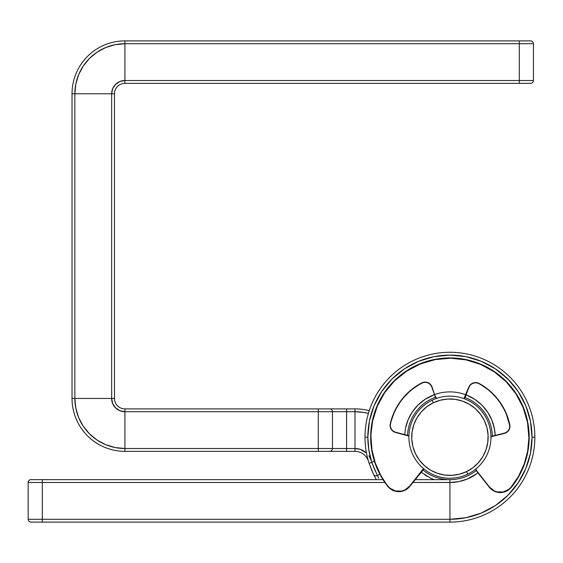 <?xml version="1.0" encoding="UTF-8"?>
<svg xmlns="http://www.w3.org/2000/svg" width="563" height="563" viewBox="0 0 563 563"><rect width="100%" height="100%" fill="white"/><g stroke="black" fill="none" stroke-linecap="round" stroke-linejoin="round"><path stroke-width="0.84" d="M476.214 470.534A42.464 42.464 0 0 1 423.059 470.07A42.464 42.464 0 0 0 476.214 470.534A42.464 42.464 0 0 1 449.928 479.648L449.928 482.484A45.293 45.293 0 0 0 477.924 472.793L476.812 473.645M414.079 409.505L416.754 406.359M414.101 409.484L416.451 406.683M418.464 404.607L419.154 403.96M419.196 403.917L423.608 400.328M412.271 412.025L408.084 419.857L405.508 428.352L404.706 434.629L405.508 428.352L404.706 434.629L405.508 428.352L408.084 419.857L412.271 412.025L417.901 405.163L425.1 399.308M425.121 399.294L431.751 395.705M431.765 395.698L432.215 395.507M466.164 394.909L468.409 395.838M468.43 395.852L475.031 399.491L481.956 405.163L487.586 412.025L491.773 419.857L494.349 428.352L495.187 435.424L494.947 432.208M475.031 399.491L481.499 404.72M483.392 406.669L486.904 411.032M488.628 413.657L491.084 418.288M492.322 421.244L493.899 426.339M494.525 429.28L495.187 435.368M476.622 473.779L467.262 479.036L458.768 481.611L449.928 482.484L449.928 522.112A84.922 84.922 0 0 0 534.85 437.191L532.021 437.191A82.092 82.092 0 0 1 449.928 519.283L465.946 517.707L481.344 513.034L495.539 505.447L507.974 495.236L518.185 482.801L525.772 468.606L530.445 453.208L532.021 437.191L534.85 437.191A84.922 84.922 0 0 0 449.928 352.269A84.922 84.922 0 0 0 365.007 437.191L367.836 437.191A82.092 82.092 0 0 1 449.928 355.098A82.092 82.092 0 0 1 532.021 437.191L530.445 421.173L525.772 405.775L518.185 391.581L507.974 379.145L495.539 368.934L481.344 361.347L465.946 356.675L449.928 355.098L433.911 356.675L418.513 361.347L404.318 368.934L391.883 379.145L381.672 391.581L374.085 405.775L369.412 421.173L367.836 437.191L368.835 449.957L371.805 462.406L374.353 461.069L371.805 462.406L375.591 471.717M474.482 475.249L467.142 479.085L459.232 481.513M456.804 481.956L452.349 482.414M452.293 482.421L413.01 482.484L450.991 482.47M431.575 478.599L434.164 479.648L430.336 478.022L421.314 472.294M377.323 475.496L378.8 478.177M492.681 507.27L495.968 505.152M517.418 483.927L520.388 479.317M529.783 456.227L530.979 450.217M531.141 425.234L530.177 419.907M509.043 380.236L497.523 370.306L505.004 376.316M419.217 361.059L415.015 362.889M354.986 448.514L354.986 411.715L346.604 411.715L346.604 448.514L354.986 448.514L360.327 449.38L366.492 453.004A16.981 16.981 0 0 0 354.986 448.514L354.986 451.343A14.152 14.152 0 0 1 368.547 461.456A14.152 14.152 0 0 0 354.986 451.343L354.986 448.514L332.451 448.514L332.451 411.715L332.451 448.514L318.299 448.514L318.299 411.715L124.916 411.715L124.916 448.514L332.451 448.514A2.829 2.829 0 0 1 329.622 451.343L354.986 451.343L346.604 451.343L346.604 448.514L346.604 451.343L329.622 451.343A2.829 2.829 0 0 0 332.451 448.514L346.604 448.514L346.604 411.715L354.986 411.715L354.986 448.514M424.727 474.827L427.641 476.622M454.545 482.245L457.691 481.808M462.258 480.774L465.587 479.69M469.612 477.98L472.667 476.361M494.694 430.322L493.061 423.369M492.379 421.405L490.211 416.486M488.888 414.094L491.246 418.64M487.241 411.511L486.362 410.286M484.497 407.922L482.083 405.297M479.247 402.665L475.953 400.124M473.251 398.365L471.02 397.105M470.999 397.098L469.655 396.415M431.075 396.007L427.162 398.034M424.544 399.681L420.807 402.503M418.992 404.114L418.288 404.783M419.006 361.143L420.477 360.566M432.49 356.97L437.5 356.041M508.199 379.371L510.493 381.777M529.656 417.64L530.402 420.983M529.896 455.741L529.473 457.48M525.441 469.394L523.864 472.864M518.678 482.055L510.134 492.991L515.666 486.355M484.954 511.436L479.957 513.59M376.387 479.648A84.922 84.922 0 0 1 373.501 474.208L373.368 473.94M354.986 408.886A56.617 56.617 0 0 1 369.244 410.709A56.617 56.617 0 0 0 354.986 408.886L354.986 411.715A53.781 53.781 0 0 1 368.399 413.418L363.557 412.405L354.986 411.715L354.986 408.886L346.604 408.886L354.986 408.886M124.916 408.886L346.604 408.886L346.604 411.715L346.604 408.886L124.916 408.886A10.423 10.423 0 0 1 114.486 398.456L114.486 93.775L114.486 398.456L74.858 398.456L75.822 408.224L78.665 417.612L83.296 426.268L89.517 433.855L97.103 440.076L105.76 444.7L115.148 447.55L124.916 448.514L124.916 411.715L119.842 410.701L115.542 407.83L112.663 403.53L111.657 398.456L111.657 93.775L112.663 88.701L115.542 84.401L119.842 81.529L124.916 80.516L124.916 43.717L115.148 44.681L105.76 47.531L97.103 52.155L89.517 58.383L83.296 65.962L78.665 74.619L75.822 84.007L74.858 93.775L111.657 93.775L74.858 93.775L74.858 398.456L114.486 398.456A10.423 10.423 0 0 0 124.916 408.886L124.916 411.715L124.916 408.886M124.916 451.343L329.622 451.343L318.299 451.343L318.299 448.514L124.916 448.514A50.058 50.058 0 0 1 74.858 398.456L74.858 93.775A50.058 50.058 0 0 1 124.916 43.717L124.916 80.516L519.283 80.516L519.283 43.717L124.916 43.717L519.283 43.717L519.283 80.516L533.435 80.516L533.435 43.717L533.435 80.516A2.829 2.829 0 0 1 530.606 83.352L124.916 83.352L530.606 83.352A2.829 2.829 0 0 0 533.435 80.516L519.283 80.516L519.283 83.352L519.283 80.516L124.916 80.516L124.916 83.352L124.916 80.516A13.259 13.259 0 0 0 111.657 93.775L114.486 93.775A10.423 10.423 0 0 1 124.916 83.352A10.423 10.423 0 0 0 114.486 93.775L111.657 93.775L111.657 398.456A13.259 13.259 0 0 0 124.916 411.715L318.299 411.715L318.299 451.343L124.916 451.343A52.887 52.887 0 0 1 72.029 398.456L74.858 398.456L72.029 398.456A52.887 52.887 0 0 0 124.916 451.343L124.916 448.514L124.916 451.343M89.517 58.383L97.103 52.155L105.76 47.531M119.842 81.529L117.547 82.754M89.517 433.855L83.296 426.268L78.665 417.612M112.663 403.53L113.888 405.824M530.606 40.888L124.916 40.888L124.916 43.717L124.916 40.888A52.887 52.887 0 0 0 72.029 93.775A52.887 52.887 0 0 1 124.916 40.888L519.283 40.888L519.283 43.717L533.435 43.717L519.283 43.717L519.283 40.888L530.606 40.888A2.829 2.829 0 0 1 533.435 43.717A2.829 2.829 0 0 0 530.606 40.888M72.029 93.775L72.029 398.456L72.029 93.775L74.858 93.775L72.029 93.775M368.906 455.77L371.256 460.647M332.451 411.715L346.604 411.715L318.299 411.715L318.299 408.886L318.299 411.715L332.451 411.715A2.829 2.829 0 0 0 329.622 408.886A2.829 2.829 0 0 1 332.451 411.715M372.671 401.94L370.982 405.909M371.186 405.388L371.601 404.389M372.298 402.763L372.854 401.532M373.832 399.498L372.959 401.306M415.093 412.911L414.53 413.742M413.376 415.593L413.01 416.219M411.813 418.478L411.194 419.801M411.391 419.372L411.602 418.914M412.222 417.676L413.01 416.212M494.497 429.133L495.187 435.424A45.293 45.293 0 0 0 466.101 394.881L475.059 399.512M465.833 394.783A45.293 45.293 0 0 0 405.402 428.893M407.506 435.368A42.464 42.464 0 0 1 435.516 397.253A42.464 42.464 0 0 0 407.506 435.368M492.379 436.121A42.464 42.464 0 0 0 465.045 397.513A42.464 42.464 0 0 1 491.886 430.66M372.734 472.582L369.11 463.279A84.922 84.922 0 0 1 449.928 352.269A84.922 84.922 0 0 1 534.85 437.191A84.922 84.922 0 0 1 449.928 522.112L449.928 479.648L415.318 479.648L449.928 479.648M424.924 399.42L434.136 394.74M383.593 388.829L389.448 381.686L383.593 388.829M379.828 474.18L377.365 475.475L379.828 474.18M30.979 479.648L383.002 479.648L30.979 479.648A2.829 2.829 0 0 0 28.15 482.484L28.15 519.283L28.15 482.484L42.302 482.484L42.302 519.283L449.928 519.283L42.302 519.283L42.302 482.484L28.15 482.484A2.829 2.829 0 0 1 30.979 479.648M30.979 522.112L449.928 522.112L42.302 522.112L42.302 519.283L42.302 522.112L30.979 522.112A2.829 2.829 0 0 1 28.15 519.283L42.302 519.283L28.15 519.283A2.829 2.829 0 0 0 30.979 522.112M384.881 482.484L42.302 482.484L42.302 479.648L42.302 482.484L384.881 482.484M467.142 479.085L468.261 478.606M494.349 428.352L493.983 426.67M492.308 421.208L491.773 419.857M488.508 413.46L487.586 412.025M467.79 395.571L475.088 399.533M495.539 505.447L507.974 495.236M518.185 391.581L507.974 379.145M404.318 368.934L391.883 379.145M424.762 399.533L432.595 395.346M475.088 474.848L467.262 479.036M373.762 467.487L374.212 468.564M371.826 462.455L373.192 466.073M373.945 467.916L374.606 469.493M377.287 475.313L377.365 475.475A2.829 2.829 0 0 1 373.501 474.208L372.692 472.498M371.974 470.879L371.446 469.633M370.545 467.353L370.384 466.924M373.501 474.208A2.829 2.829 0 0 0 377.365 475.475L371.805 462.406L369.11 463.279L373.501 474.208M367.836 437.191L365.007 437.191A84.922 84.922 0 0 0 369.11 463.279L371.805 462.406A82.092 82.092 0 0 1 367.836 437.191M433.299 402.784A38.214 38.214 0 0 1 484.335 420.561A38.214 38.214 0 0 1 466.558 471.597L467.79 474.145A41.043 41.043 0 0 0 486.882 419.329A41.043 41.043 0 0 0 432.067 400.237L433.299 402.784L440.329 400.202L447.733 399.04L455.214 399.343L462.497 401.102L469.296 404.248L475.355 408.661L480.429 414.164L484.335 420.561L486.918 427.591L488.079 434.995L487.776 442.476L486.017 449.76L482.871 456.558L478.459 462.61L472.948 467.691L466.558 471.597L459.528 474.18L452.124 475.341L444.643 475.038L437.36 473.279L430.561 470.133L424.502 465.721L419.428 460.21L415.522 453.82L412.939 446.79L411.778 439.386L412.081 431.898L413.84 424.622L416.986 417.823L421.398 411.764L426.909 406.69L433.299 402.784L432.067 400.237A41.043 41.043 0 0 1 486.882 419.329A41.043 41.043 0 0 1 467.79 474.145A41.043 41.043 0 0 1 412.975 455.052A41.043 41.043 0 0 1 432.067 400.237A41.043 41.043 0 0 0 412.975 455.052A41.043 41.043 0 0 0 467.79 474.145L466.558 471.597A38.214 38.214 0 0 1 415.522 453.82A38.214 38.214 0 0 1 433.299 402.784M508.861 489.338L511.295 487.354A14.152 14.152 0 0 1 489.212 487.143L476.692 471.231A7.08 7.08 0 0 1 475.587 469.225A7.08 7.08 0 0 0 476.692 471.231L489.212 487.143A14.152 14.152 0 0 0 511.295 487.354L511.07 487.178A78.975 78.975 0 0 0 528.903 437.887L529.185 437.887A79.263 79.263 0 0 1 511.295 487.354A79.263 79.263 0 0 0 450.625 357.934A79.263 79.263 0 0 0 387.689 486.27L387.914 486.094A13.871 13.871 0 0 0 409.554 486.27L409.773 486.446A14.152 14.152 0 0 1 387.689 486.27A14.152 14.152 0 0 0 409.773 486.446L422.567 470.752A7.08 7.08 0 0 0 423.707 468.768A7.08 7.08 0 0 1 422.567 470.752L409.773 486.446L422.349 470.577A6.791 6.791 0 0 0 423.475 468.578L409.554 486.27L404.706 490.056L401.771 491.056L395.62 491.006L390.089 488.297L387.914 486.094A78.975 78.975 0 0 1 370.954 436.494L370.672 436.494A79.263 79.263 0 0 0 387.689 486.27L380.567 474.954L375.197 462.744L371.967 449.795L370.954 436.494A78.975 78.975 0 0 1 450.625 358.216A78.975 78.975 0 0 1 528.903 437.887L529.185 437.887A79.263 79.263 0 0 0 450.625 357.934A79.263 79.263 0 0 0 370.672 436.494L372.607 421.103L377.231 406.324L384.649 392.735L394.579 380.855L406.634 371.137L420.35 363.958L435.206 359.595L450.625 358.216L466.016 359.87L480.795 364.493L494.384 371.911L506.264 381.841L515.982 393.889L523.154 407.612L527.524 422.461L528.903 437.887L527.658 451.167L524.195 464.053L518.614 476.171L511.07 487.178L508.861 489.338L503.287 491.949L497.129 491.893L494.215 490.845L489.43 486.974L476.917 471.055L475.798 468.951M505.722 412.186L509.529 424.868A60.86 60.86 0 0 0 478.951 383.699L478.951 383.699A7.08 7.08 0 0 0 468.965 387.386L465.39 396.746A7.08 7.08 0 0 1 464.236 398.717A7.08 7.08 0 0 0 465.39 396.746L468.965 387.386A7.08 7.08 0 0 1 478.951 383.699A60.86 60.86 0 0 1 509.529 424.868A7.08 7.08 0 0 1 509.677 426.367L509.958 426.367A7.361 7.361 0 0 0 509.804 424.812L509.529 424.868A7.08 7.08 0 0 1 504.293 433.172L491.703 436.283L504.364 433.447L506.58 432.49L508.375 430.864L509.543 428.746L509.958 426.367A7.361 7.361 0 0 0 509.804 424.812L505.722 412.186L499.015 400.736L489.993 391.004L479.085 383.445L476.101 382.573L473.026 383.016L470.401 384.684L468.705 387.288L463.898 398.681M408.182 435.551A7.08 7.08 0 0 1 408.907 435.783A7.08 7.08 0 0 0 408.182 435.551L395.641 432.215A7.08 7.08 0 0 1 390.553 423.826A60.86 60.86 0 0 1 421.849 383.192A7.08 7.08 0 0 1 431.772 387.062L435.178 396.479A7.08 7.08 0 0 0 436.297 398.477A7.08 7.08 0 0 1 435.178 396.479L432.039 386.964L430.385 384.332L427.789 382.615L424.72 382.122L421.722 382.939L410.68 390.307L401.489 399.878L394.579 411.208L390.279 423.763L390.194 426.564L391.165 429.189L393.044 431.265L395.564 432.49L408.9 436.086A6.791 6.791 0 0 0 408.105 435.825L395.641 432.215A7.08 7.08 0 0 1 390.553 423.826A60.86 60.86 0 0 1 421.849 383.192A7.08 7.08 0 0 1 431.772 387.062L435.178 396.479L432.039 386.964A7.361 7.361 0 0 0 421.722 382.939L421.722 382.939A61.142 61.142 0 0 0 390.279 423.763L390.279 423.763A7.361 7.361 0 0 0 395.564 432.49L408.182 435.551M490.971 436.508A7.08 7.08 0 0 1 491.703 436.283A7.08 7.08 0 0 0 490.971 436.508M504.364 433.447L491.766 436.557A6.791 6.791 0 0 0 490.971 436.811L506.58 432.49L508.375 430.864L509.543 428.746L509.677 426.367A7.08 7.08 0 0 1 504.293 433.172L504.364 433.447A7.361 7.361 0 0 0 509.958 426.367M436.635 398.442L435.445 396.38A6.791 6.791 0 0 0 436.578 398.372M499.015 400.736L489.993 391.004M509.804 424.812A61.142 61.142 0 0 0 479.085 383.445L476.101 382.573L473.026 383.016M410.68 390.307L401.489 399.878L394.579 411.208L390.279 423.763M391.165 429.189L393.044 431.265L395.564 432.49M479.085 383.445A7.361 7.361 0 0 0 468.705 387.288L465.122 396.641A6.791 6.791 0 0 1 463.954 398.618M511.07 487.178A13.871 13.871 0 0 1 489.43 486.974L476.917 471.055A6.791 6.791 0 0 1 475.819 469.035"/></g></svg>
